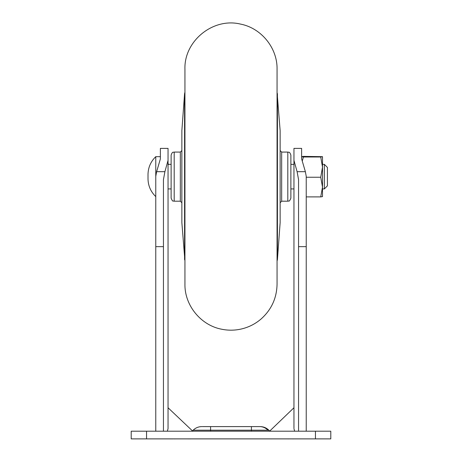<?xml version="1.0" encoding="UTF-8"?>
<svg xmlns="http://www.w3.org/2000/svg" width="462" height="462" viewBox="0 0 462 462"><rect width="100%" height="100%" fill="white"/><g stroke="black" fill="none" stroke-linecap="round" stroke-linejoin="round"><path stroke-width="0.69" d="M163.444 431.202L163.444 179.602L164.905 171.685L156.63 171.685L160.372 158.922L160.372 148.389L160.372 156.676L155.769 156.676C150.71 161.579 148.123 167.556 148.007 174.596L148.007 178.678C148.123 185.724 150.71 191.695 155.769 196.598M160.372 148.389L168.047 148.389L168.047 428.678L167.342 431.202M293.953 428.101L293.953 148.389L301.628 148.389L301.628 158.922L305.37 171.685L306.231 176.345L306.231 431.202M302.367 160.724L303.413 156.988L301.628 156.687L301.628 148.389M146.552 431.202L131.202 431.202L131.202 438.883L330.798 438.883L330.798 431.202L146.552 431.202L146.552 438.883M164.905 171.685L168.047 160.366M155.769 431.202L155.769 246.65L163.444 246.65M298.556 431.202L298.556 246.65L306.231 246.65M293.953 160.366L297.095 171.685L298.556 179.602L298.556 246.65M202.316 426.599L259.684 426.599A12.283 11.625 -90 0 1 267.902 430.197M156.63 171.685L155.769 176.345L155.769 156.676M155.769 246.65L155.769 176.345M184.939 275.826L184.939 69.161C183.98 40.945 213.126 17.319 240.529 24.099C261.319 28.101 277.448 47.996 277.061 69.161L277.061 274.902M184.939 77.454L184.939 284.113C184.552 305.318 200.739 325.242 221.575 329.204C228.546 330.636 235.476 330.486 242.371 328.748C249.261 326.975 255.417 323.787 260.851 319.196C271.385 309.869 276.79 298.181 277.061 284.113L277.061 176.64M171.119 155.14C172.58 150.947 173.285 152.662 174.191 152.073L174.191 201.201C173.227 200.369 173.071 202.87 171.119 198.134L171.119 155.14L171.119 188.923L168.047 188.923M184.575 259.621L184.575 93.659L181.866 130.579L181.866 222.701L184.939 261.082M293.953 188.923L290.881 188.923L290.881 155.14C289.42 150.947 288.715 152.662 287.809 152.073L281.67 152.073L280.134 150.537M277.425 93.659L277.425 259.621L280.134 222.701L280.134 130.579L277.061 92.192M287.809 152.073L287.809 201.201C288.773 200.369 288.929 202.87 290.881 198.134L290.881 164.357L293.953 164.357M324.353 164.357L327.419 167.423L327.419 185.851L324.353 188.923L324.353 164.357L322.511 164.357M160.372 158.922L160.372 156.676M168.047 163.825L168.901 164.357M322.511 196.593L320.726 196.893L322.511 187.07L320.726 177.246L322.511 167.117L320.726 156.988L322.505 156.67L303.413 156.381L301.634 156.67L301.628 158.922M303.413 156.988L320.726 156.988M306.231 196.893L320.726 196.893M306.231 177.246L320.726 177.246M322.511 156.676L322.505 196.604M293.953 428.678L294.629 431.202M285.504 431.202L269.565 431.202L293.953 407.75M301.628 438.883L292.423 438.894M289.073 438.894L287.826 438.894M280.313 438.883L277.997 438.883M271.425 438.9L269.565 438.883M160.372 438.883L192.435 438.883L160.372 438.883M190.575 438.9L184.003 438.883M181.687 438.883L174.174 438.894M172.927 438.894L169.577 438.894M251.42 431.202L251.42 430.197L268.838 430.197L269.843 431.202M210.58 431.202L210.58 430.197L251.42 430.197L251.42 426.599M192.157 431.202L193.162 430.197L210.58 430.197L210.58 426.599M315.448 431.202L315.448 438.883M297.095 171.685L305.37 171.685M174.191 152.073L180.33 152.073L180.33 201.201L181.866 202.737M287.809 201.201L281.67 201.201L281.67 152.073M268.838 430.197C266.418 427.847 263.525 426.645 260.152 426.599C263.525 426.645 266.418 427.847 268.838 430.197M193.162 430.197C195.582 427.847 198.475 426.645 201.848 426.599C198.475 426.645 195.582 427.847 193.162 430.197M184.575 93.659L184.939 92.192M180.33 152.073L181.866 150.537M174.191 201.201L180.33 201.201M281.67 201.201L280.134 202.737M277.425 259.621L277.061 261.082M171.119 164.357L168.047 164.357M148.007 178.678L148.007 174.596M324.353 188.923L322.511 188.923M168.047 407.75L192.793 431.202"/></g></svg>
